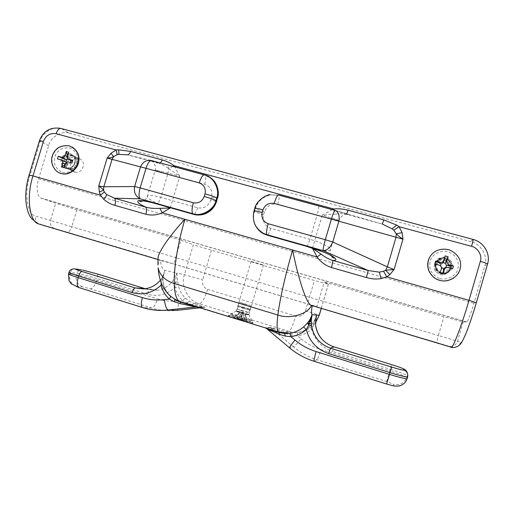 <?xml version="1.0" encoding="UTF-8"?>
<svg xmlns="http://www.w3.org/2000/svg" width="514" height="514" viewBox="0 0 514 514"><rect width="100%" height="100%" fill="white"/><g stroke="black" fill="none" stroke-linecap="round" stroke-linejoin="round"><path stroke-width="0.39" stroke-dasharray="2.57 1.93" d="M441.301 273.21L436.72 269.972C432.139 262.461 440.029 254.565 447.893 258.793C451.453 261.363 452.564 264.594 451.241 268.475C448.728 272.651 445.413 274.232 441.301 273.21M439.99 278.652C445.548 280.104 453.052 277.759 456.933 271.61C460.39 263.367 457.287 255.432 447.874 251.616C440.492 250.312 434.491 253.402 431.458 257.938C429.563 261.819 429.293 266.072 430.655 270.698C433.173 274.694 436.283 277.348 439.99 278.652M439.843 274.579C443.833 275.568 447.045 274.039 449.487 269.985C450.772 266.213 449.692 263.084 446.242 260.579C438.609 256.48 430.957 264.138 435.397 271.437L439.843 274.579M66.235 168.091C58.435 166.208 61.641 151.694 70.212 154.239C78.918 156.025 74.633 169.922 66.679 168.2L66.235 168.091M62.432 172.267C66.955 173.436 73.2 171.175 76.573 165.598C79.657 157.599 77.383 151.714 69.756 147.936C63.492 147.383 58.93 149.388 56.065 153.949C54.381 157.464 54.028 161.267 55.004 165.367C56.951 168.881 59.431 171.181 62.432 172.267M74.877 172.126L75.307 172.229C83.069 173.912 87.239 160.387 78.745 158.64C70.379 156.147 67.263 170.282 74.877 172.126M236.517 310.919L236.389 310.938C236.517 311.368 248.789 315.031 248.795 314.619L248.737 314.562C248.596 314.183 237.449 310.874 236.517 310.919M230.6 314.17C232.328 314.054 251.648 319.792 251.963 320.543C254 322.105 228.132 314.324 230.484 314.17L230.6 314.17M251.179 261.388L263.464 264.999L251.179 261.388M197.016 306.774L204.861 307.301M197.877 307.057L204.392 307.295L192.133 304.648L193.9 303.382L205.221 307.327M267.505 329.307L289.626 347.901C296.88 353.973 305.053 358.457 314.144 361.342L386.534 384.042L393.57 385.654L393.525 384.202L386.734 381.523L317.125 359.742C308.381 356.973 300.51 352.668 293.526 346.828C294.683 346.115 297.195 343.436 301.063 338.784L297.612 335.899L291.92 335.353L286.009 333.599L272.934 328.587L272.015 327.842L286.157 331.787L291.856 332.789L297.465 332.545C301.422 331.909 305.033 330.386 308.297 327.977L309.878 326.698L311.741 329.256C307.648 332.809 302.939 335.025 297.612 335.899L297.465 332.545M278.851 332.455L264.89 327.752L269.509 327.283L272.015 327.842M266.059 328.24L180.53 302.103L175.011 299.675L169.067 294.856M164.833 270.454L162.842 276.23L163.099 276.95L164.827 270.448L163.407 274.707M163.381 275.555L161.756 280.535L162.932 279.487L162.996 276.686M163.356 275.6L162.006 277.997L162.315 279.346L162.977 278.749L163.394 284.216C164.454 288.193 166.318 291.708 168.977 294.753C166.273 291.676 164.384 288.136 163.311 284.126L162.09 284.878M163.311 284.126L162.835 278.967M162.418 277.701L161.075 279.385L161.756 280.535L161.223 282.835M473.111 239.428L61.25 128.551L69.249 133.184C61.693 130.402 50.494 137.193 48.657 145.61L38.614 178.911C36.012 186.524 37.066 196.663 40.683 197.98L55.705 203.255L76.856 209.796L180.922 240.122L175.717 257.585L318.873 300.054L316.926 306.672L316.277 306.556L171.997 263.47L160.432 260.502C161.023 266.104 162.501 269.4 164.846 270.39L176.842 273.056L177.606 281.646L178.743 286.761C179.919 291.187 182.129 294.972 185.381 298.114L182.412 300.414C178.718 296.835 176.206 292.53 174.876 287.493L178.743 286.761M204.572 307.282L202.651 307.494L204.745 307.121M192.133 304.648L186.961 302.984L182.412 300.414L178.236 300.883C178.628 306.659 178.062 309.833 176.533 310.405C168.091 311.311 159.86 310.52 151.855 308.04L90.535 288.855L82.311 286.793L75.931 286.112C74.729 286.06 75.834 286.587 79.24 287.692L142.699 307.59L151.855 308.04C153.795 307.52 155.678 304.487 157.509 298.955C164.242 301.018 171.149 301.66 178.236 300.883M185.381 298.114L189.409 301.268L193.9 303.382L199.509 303.851C188.381 301.429 180.228 285.54 184.436 274.714L193.328 244.818L314.401 280.477L328.388 284.242L324.225 281.878L443.845 316.733L463.178 321.944L466.802 321.989C467.695 321.957 471.499 311.985 473.966 303.266L484.895 265.654C488.422 256.55 480.654 243.405 470.779 241.586L472.983 239.415C483.134 241.272 491.127 254.783 487.503 264.138L484.895 265.654M145.276 288.739L147.897 289.562C148.495 290.281 148.456 291.849 147.794 294.265C157.843 296.957 166.87 294.702 174.876 287.493L175.165 282.867L176.842 273.056L184.436 274.714L202.657 279.86C201.796 284.428 203.454 287.609 207.617 289.388C204.765 298.236 202.066 303.054 199.509 303.851L289.221 331.44L286.157 331.787L286.009 333.599M266.246 328.382L267.331 328.999L265.558 328.028L271.116 327.624M270.268 327.418L272.934 328.587L272.234 328.947L269.509 327.283M315.455 322.792L310.501 327.765L308.297 327.977L313.296 322.792L316.014 316.887M313.823 324.989L313.238 322.863C316.489 317.234 315.275 318.449 316.142 316.309L313.823 324.989L311.741 329.256C314.799 340.223 321.745 347.612 332.577 351.428L333.663 346.764M312.139 305.83L450.996 347.368L436.797 342.549L438.378 335.514L318.873 300.054L324.225 281.878M313.964 306.151L436.797 342.549M180.922 240.122L193.328 244.818M67.283 232.199L173.828 263.939L175.717 257.585L71.767 226.745C70.489 230.407 68.992 232.225 67.283 232.199L39.957 224.554L157.971 259.551M173.828 263.939L316.926 306.672M160.432 260.502L159.385 260.238M157.997 258.619L158.421 259.686M163.574 205.851C152.658 201.623 147.255 198.43 147.357 196.277C148.681 194.954 153.159 195.333 160.786 197.421C159.591 201.192 158.216 203.351 156.654 203.891M332.23 209.609L322.22 215.199L335.584 214.126L334.203 210.142M172.961 166.382L168.83 168.701L179.739 176.206L174.805 166.877M160.477 162.989L159.147 163.458C162.161 164.371 165.386 166.118 168.83 168.701M335.584 214.126C339.728 213.528 343.294 213.586 346.288 214.293L346.744 213.766M210.721 200.267L211.607 197.299C212.796 190.906 210.496 186.556 204.688 184.25L167.744 174.124L160.786 197.421L197.684 207.791C203.878 208.806 208.221 206.3 210.721 200.267L216.6 201.404M211.607 197.299L217.506 198.359M204.688 184.25C205.934 179.649 206.063 176.63 205.086 175.197L205.754 175.345M144.652 200.1C145.835 199.329 146.734 198.051 147.357 196.277L155.132 170.269C155.633 169.286 155.607 167.648 155.061 165.36L152.973 161.595C154.643 161.602 159.578 162.758 167.763 165.058L167.763 165.058C168.965 166.549 168.952 169.569 167.744 174.124L155.132 170.269C153.943 169.594 168.759 173.173 179.739 176.206L170.327 207.765M312.512 248.133L322.22 215.199L339.105 220.365C340.172 220.975 327.707 217.981 317.093 215.045C318.423 210.316 318.943 207.309 318.654 206.024L344.251 213.207C349.861 214.942 350.535 215.302 346.288 214.293L382.3 224.078L335.032 210.367M264.389 211.922L263.496 214.936C262.288 221.425 264.697 225.884 270.711 228.319L309.929 239.338L317.093 215.045L277.823 204.283C271.392 203.261 266.914 205.806 264.389 211.922C259.711 210.579 256.704 209.5 255.368 208.678C257.527 201.539 262.57 196.926 270.493 194.832L278.845 195.166L318.571 205.947M263.496 214.936L254.469 211.717L255.368 208.678L254.963 208.581L254.173 211.254C253.094 214.601 253.049 218.206 254.051 222.067M255.953 226.34C253.46 221.316 252.965 216.439 254.469 211.717L254.019 211.01M306.935 246.45C307.745 245.647 308.741 243.276 309.929 239.338C320.595 242.133 332.172 248.166 330.451 249.785C329.23 251.391 324.199 251.147 315.345 249.059M205.086 175.197L167.545 164.955L150.03 160.471L159.147 163.458L127.234 154.785L151.501 160.554M254.803 208.356L254.963 208.581C257.096 201.462 262.108 196.836 269.991 194.703M277.823 204.283C279.121 199.605 279.507 196.592 278.967 195.249L270.595 194.819M69.249 133.184L470.779 241.586M440.723 273.666C444.706 274.656 447.919 273.127 450.36 269.079C451.658 265.314 450.585 262.179 447.148 259.673C439.496 255.529 431.799 263.239 436.29 270.544L440.723 273.666M441.044 272.356C433.546 270.255 436.238 257.855 444.571 260.257C452.975 262.481 448.561 274.47 441.044 272.356M429.967 256.846C433.745 250.459 440.299 248.198 449.621 250.061C462.131 255.124 464.592 269.297 453.586 278.087M441.115 272.953L436.99 270.094C432.615 263.187 440.01 255.773 447.251 259.821C454.813 263.483 448.716 275.581 441.115 272.953M439.245 265.14L440.543 265.847M439.457 265.295L434.786 263.9M452.641 268.867L448.15 267.621M440.922 273.474L436.476 270.338C431.966 263.007 439.695 255.265 447.379 259.422C450.829 261.941 451.909 265.083 450.611 268.861C448.157 272.928 444.931 274.463 440.922 273.474M69.923 169.684L70.354 169.787C78.096 171.47 82.266 157.952 73.785 156.211C65.451 153.737 62.335 167.847 69.923 169.684M70.784 168.656C64.655 166.941 67.263 155.781 74.061 157.753C80.936 159.558 76.92 170.385 70.784 168.656M59.47 172.865C53.713 170.751 49.935 161.345 53.193 154.585C56.09 147.993 61.519 145.128 69.48 145.995L72.024 146.985M68.529 168.553C61.384 166.825 64.314 153.538 72.159 155.864C80.158 157.496 76.213 170.243 68.927 168.65L68.529 168.553M67.347 156.879L68.073 157.342L68.24 158.865M68.073 157.342L67.565 155.748M66.537 162.109L66.961 163.368L66.03 164.127L65.13 163.863M64.411 160.908L57.465 158.884M65.143 163.818L67.597 164.564L70.765 162.675L68.33 161.91M67.597 164.564L63.967 167.705M70.553 160.554L69.641 157.779L67.469 156.07M64.809 164.923L66.03 164.127M66.961 163.368L68.658 163.844M71.979 162.925L70.765 162.675M68.638 152.189L69.641 157.779M70.058 159.199L68.356 158.723M68.715 169.119C61.095 167.275 64.224 153.108 72.59 155.594C81.096 157.342 76.907 170.911 69.146 169.222L68.715 169.119M243.7 304.905L238.849 303.202L250.98 306.832L243.7 304.905M244.227 303.883L250.1 305.425L240.276 302.508L244.227 303.883M238.335 318.815C244.182 320.672 253.64 323.094 253.049 322.484L252.927 322.336C252.657 321.507 228.929 314.42 228.691 315.146L238.335 318.815M242.807 308.188L249.637 309.974L238.207 306.582L242.807 308.188M242.402 319.856L243.919 312.634L244.915 313.007L245.422 314.709L244.201 320.55L240.835 319.168L242.152 313.585L240.154 319.168L233.607 317.427L239.158 312.865L236.993 318.468L240.353 319.862L242.428 313.99L241.047 319.862L247.594 321.597L245.422 314.709M243.617 314.035L243.071 319.856M243.752 320.556L245.133 314.703L244.6 312.994L243.103 312.596L242.428 313.99M245.133 314.703L247.157 321.603M238.779 319.162L241.496 312.101L240.501 311.735L239.158 312.865M240.95 313.54L238.078 319.155M237.455 318.474L239.46 312.878L240.822 311.754L242.319 312.146L242.152 313.585M239.46 312.878L234.082 317.434M240.353 319.862L241.047 319.862M243.103 312.596L241.496 312.101M233.607 317.427L236.993 318.468M240.501 311.735L240.822 311.754M240.835 319.168L240.154 319.168M242.319 312.146L243.919 312.634M247.594 321.597L244.201 320.55M241.265 320.447C248.204 322.445 252.066 323.351 252.849 323.158C252.715 322.708 248.603 321.25 240.533 318.776C233.073 316.611 229.013 315.647 228.344 315.885L235.155 318.564M242.929 307.513L250.215 309.428C251.031 309.357 237.275 305.252 238.021 305.811L242.929 307.513M265.449 327.99L264.89 327.752M196.624 306.749L195.616 306.498M196.342 306.961L196.695 306.98M198.385 307.218L202.651 307.494L200.177 307.77M163.234 275.941L162.726 276.519L162.79 277.56L162.964 277.014M163.921 273.724L162.867 278.382M175.011 299.675L170.719 296.539M186.961 302.984L189.409 301.268M177.606 281.646L175.165 282.867M143.252 288.932L157.708 290.192C163.87 289.035 168.81 286.099 172.531 281.389L176.842 273.056M266.091 328.298L264.691 327.579M309.871 326.698L313.296 322.792M291.856 332.789L291.92 335.353M301.063 338.784C306.948 343.673 313.559 347.271 320.909 349.571L389.67 370.877L390.145 369.238L332.577 351.428M315.455 322.856L310.501 327.765C303.414 332.442 296.321 333.663 289.221 331.44C290.751 330.29 292.916 325.169 295.717 316.071C300.388 316.952 303.645 315.191 305.483 310.771L319.278 315.23M266.766 328.729L267.524 329.307L272.234 328.947L293.526 346.828L289.607 347.907M407.621 376.935L407.39 373.28M321.385 338.597C324.681 342.51 328.78 345.241 333.67 346.783L391.572 364.619L390.145 369.238C398.376 371.731 407.756 375.22 407.261 375.631L406.773 377.315L407.114 378.612L407.621 376.89L407.467 374.378C406.664 371.102 405.674 369.444 404.505 369.412C402.668 368.332 398.35 366.733 391.572 364.619L391.578 364.599M386.734 381.523L389.67 370.877C397.894 373.376 407.268 376.89 406.773 377.315C404.325 383.193 399.905 385.487 393.525 384.202M400.393 385.596C403.946 384.164 406.188 381.838 407.114 378.612L407.114 378.664M328.337 284.197L321.244 308.323M160.329 280.297L162 278.01L163.921 273.705M161.319 279.359C157.406 284.345 152.215 287.448 145.732 288.669L157.708 290.192L147.897 289.562L97.14 273.93C97.891 274.688 97.936 276.262 97.287 278.646C90.515 276.506 79.49 273.634 76.901 273.345L68.998 272.356M76.233 269.04L74.678 268.861C72.513 269.188 71.093 270.364 70.424 272.388L69.955 273.949L76.438 274.874L76.901 273.345C77.556 271.36 78.95 270.21 81.077 269.889L74.678 268.861M81.43 269.882L81.077 269.889C87.547 270.865 91.216 272.253 97.14 273.93L97.069 273.891M147.794 294.265L97.287 278.646L96.838 280.156L157.509 298.955M68.51 273.968L69.955 273.949C68.818 279.783 70.81 283.837 75.931 286.112M82.311 286.793C77.286 284.563 75.327 280.593 76.438 274.874C79.034 275.151 90.059 278.016 96.838 280.156C94.981 285.578 92.88 288.482 90.535 288.855M393.57 385.654L396.981 386.162M314.144 361.342L317.125 359.742C317.883 358.798 319.143 355.412 320.909 349.571M211.395 250.421L202.657 279.86M207.617 289.388L295.717 316.071M305.483 310.771L314.401 280.477M157.978 265.012L159.128 260.161M76.856 209.796L71.767 226.745L50.52 220.48L55.705 203.255M463.178 321.944L457.569 341.245L438.378 335.514L443.845 316.733M450.996 347.368C455.719 348.261 458.97 346.564 460.756 342.279L457.569 341.245C455.86 345.331 452.763 346.95 448.259 346.102M460.756 342.279C461.932 344.727 470.516 323.197 476.266 302.804L487.561 264.074M41.274 198.25L466.635 322.047M54.471 228.486C51.079 227.027 49.762 224.361 50.52 220.48L35.864 216.208C27.46 215.552 23.766 193.148 29.883 175.422L40.182 141.299L48.657 145.61M38.421 223.841C35.916 221.849 35.068 219.305 35.864 216.208M60.523 128.333L61.25 128.551C53.527 125.712 42.064 132.683 40.182 141.299L39.437 140.765M29.099 175.017L29.883 175.422M197.684 207.791C196.489 211.601 195.204 213.811 193.823 214.415M167.545 164.955L204.315 174.888M270.711 228.319C269.522 232.219 268.417 234.532 267.402 235.258M38.614 178.911L473.966 303.266M441.333 272.748C448.973 275.382 455.089 263.232 447.501 259.557C440.228 255.49 432.794 262.937 437.189 269.869L441.333 272.748M441.185 273.705C436.508 272.651 433.122 265.738 436 261.138C438.005 258.086 441.327 256.814 445.966 257.308C451.684 260.02 453.515 264.061 451.44 269.426C448.536 273.152 445.111 274.579 441.185 273.705M67.244 167.949L67.636 168.046C74.954 169.646 78.912 156.841 70.887 155.209C63.01 152.876 60.067 166.215 67.244 167.949M65.895 168.47C62.078 167.635 59.508 161.531 62.014 157.355C63.762 154.579 66.531 153.365 70.334 153.712C74.96 156.005 76.335 159.578 74.466 164.422C71.96 167.815 69.101 169.164 65.895 168.47M241.991 310.938L237.397 309.312C236.71 308.753 249.611 312.608 248.834 312.705L241.991 310.938M241.156 313.142L249.027 315.108C248.93 314.722 235.952 310.854 235.907 311.214L241.156 313.142M446.236 260.579L447.893 258.786M435.403 271.443L436.727 269.978M75.307 172.229L66.679 168.2M78.751 158.64L70.219 154.239M236.453 310.919L230.484 314.17M248.737 314.562L251.963 320.543M263.47 264.999L248.795 314.619M251.076 261.33L236.389 310.938M196.194 306.916L204.745 307.295M328.388 284.242L321.301 308.342M212.436 179.36L205.08 175.19M270.499 194.838L278.961 195.249L318.654 206.024C330.361 209.314 344.264 212.886 345.62 214.158L342.613 215.694C340.544 217.306 339.375 218.861 339.105 220.365L330.451 249.785C329.789 250.896 330.007 252.824 331.112 255.574M40.683 197.98L466.802 321.989M447.251 259.821L447.495 259.557C444.957 258.696 444.552 257.206 439.149 259.602C435.371 263.688 434.722 267.113 437.196 269.876L436.996 270.101M68.927 168.65L67.636 168.046C69.885 168.695 72.14 167.378 74.401 164.082C75.744 159.398 74.575 156.442 70.893 155.209L72.172 155.864M70.579 162.7L67.797 161.826M69.486 145.995L69.159 145.822M70.354 169.787L69.146 169.222M73.798 156.217L72.596 155.601M238.849 303.202L240.276 302.508M250.922 306.781L250.106 305.425M238.207 306.582L237.397 309.312L235.907 311.214L228.691 315.146M249.637 309.974L248.834 312.705L249.027 315.108L252.927 322.336M243.739 313.27L242.357 319.875M241.259 312.853L238.824 319.149M253.049 322.484L252.849 323.158M228.544 315.21L228.344 315.885M250.196 309.441L249.624 309.987M238.04 305.836L238.22 306.607M238.785 303.215L238.021 305.811M250.98 306.832L250.215 309.428"/><path stroke-width="0.77" d="M389.824 274.617L394.09 269.535L385.654 270.223L389.824 274.617L386.779 276.853L468.999 300.311C462.741 322.336 453.502 347.098 451.517 347.239L450.996 347.368M110.96 153.326L107.169 158.074C110.304 157.811 112.45 157.316 113.607 156.597L110.96 153.326L116.042 149.953C116.832 152.253 117.115 153.879 116.884 154.823L118.657 154.354L127.234 154.785C128.371 155.003 129.528 153.879 130.71 151.424L118.503 149.78L116.042 149.953L56.161 133.717C57.581 129.734 59.258 127.999 61.192 128.513L472.996 239.402C473.323 239.492 472.841 241.805 471.556 246.354C477.712 247.491 482.524 255.676 480.333 261.33L468.999 300.311L476.317 302.778L487.561 264.074C490.78 253.845 483.841 242.1 473.111 239.428M162.09 284.878L161.049 285.212C162.508 290.654 165.251 295.28 169.279 299.097L170.725 296.539M170.629 296.443L169.067 294.856M161.223 282.835L161.049 285.212C152.523 293.031 142.879 295.505 132.117 292.62C133.113 289.684 134.148 288.123 135.227 287.93L82.06 271.52C80.788 271.649 79.657 273.152 78.655 276.037L132.117 292.62M68.998 272.356L68.985 272.388C69.525 272.979 72.744 274.193 78.655 276.037L78.173 277.644L142.417 297.606C149.555 299.803 156.886 300.484 164.403 299.656L169.279 299.097L174.06 301.705L180.08 303.594L180.53 302.103L179.065 301.255C176.565 299.193 175.017 294.625 174.419 287.538L174.233 283.516L277.862 315.024L277.419 318.969C276.789 325.876 277.027 330.161 278.145 331.832L278.967 332.507M180.08 303.594L191.645 305.997L192.307 305.65L180.53 302.116L175.023 299.701L174.06 301.705M191.645 305.997L195.217 306.999L198.385 307.218M316.014 316.887L316.142 316.303M310.154 319.098L309.004 320.942L309.608 321.674L310.385 320.395L311.291 320.331L312.094 314.735L310.154 319.098L310.385 320.395L312.075 314.799M309.004 320.942L307.565 322.927L308.715 325.253L309.608 321.674L311.291 320.331M328.574 353.574L390.055 372.644L391.591 367.054L330.508 348.203L328.574 353.574C316.913 349.443 309.492 341.457 306.305 329.609L303.601 326.936C299.656 330.341 295.12 332.429 290.005 333.207L290.937 336.67C296.719 335.796 301.84 333.445 306.305 329.609L308.715 325.253L311.484 325.009L311.285 320.389M307.565 322.927L303.601 326.936M266.246 328.382L269.439 330.02L268.732 329.268L278.967 332.513L279.449 334.318L285.379 336.117L290.937 336.67L294.978 340.056C301.249 345.279 308.297 349.122 316.129 351.589L389.541 374.398L390.055 372.644C398.633 375.355 408.148 377.681 407.621 376.935L407.114 378.664C407.641 379.422 398.119 377.109 389.541 374.398L386.573 384.022L314.009 361.271C313.913 360.063 314.619 356.832 316.129 351.589M290.005 333.207L284.518 333.457L278.851 332.455M269.439 330.02L279.449 334.318M321.244 308.323L319.207 315.243L312.094 314.735C311.323 314.208 311.343 311.24 312.139 305.83L313.964 306.151M289.401 333.29L278.145 331.832L179.065 301.255C174.998 299.572 171.406 297.176 168.296 294.066C163.786 288.836 163.06 286.761 162.411 285.553C160.876 282.674 159.597 278.318 158.588 272.471L158.113 267.89C159.867 275.427 165.238 280.638 174.233 283.516C173.758 268.154 177.94 242.364 184.924 219.272L292.665 250.01C297.407 274.996 305.4 301.101 310.623 305.149L311.612 305.721M38.421 223.841L37.785 223.654C29.015 220.345 26.458 195.172 32.986 175.936L100.448 195.179L103.712 199.265C106.918 202.163 110.664 204.199 114.943 205.388L145.912 214.274C151.566 215.623 156.995 215.135 162.199 212.796L184.924 219.272C170.307 234.769 159.032 251.205 158.042 257.411L157.997 258.619M381.08 278.633L386.779 276.853L383.54 271.283L379.345 272.144L368.178 270.525L332.937 260.482L331.536 267.543L366.45 277.56C371.326 279.012 376.203 279.372 381.08 278.633L379.345 272.144M311.413 305.657C307.276 314.407 289.864 319.38 277.862 315.024C279.7 299.932 285.585 273.821 292.665 250.01L317.087 256.974C320.575 261.967 325.394 265.487 331.536 267.543M99.363 191.998L103.526 190.212C102.884 189.203 101.303 187.803 98.778 186.029L99.363 191.998L100.448 195.179L104.361 191.992L103.526 190.212L103.828 186.743L98.778 186.029L107.169 158.074L146.002 168.316C147.775 163.047 149.645 160.464 151.604 160.58L204.315 174.888C213.246 176.488 220.108 189.133 216.799 198.012L217.3 198.141L216.407 201.141C214.383 210.29 201.687 217.428 193.251 214.209L155.986 203.66C147.389 201.199 141.408 200.235 138.028 200.768C136.808 202.06 139.365 204.18 145.693 207.116L114.474 198.224C115.586 199.393 115.74 201.777 114.943 205.388M193.341 202.767L140.155 187.873L146.002 168.316L199.252 182.913C204.09 184.841 206.011 188.471 205.015 193.804L204.219 196.476C202.131 201.514 198.507 203.608 193.341 202.767C191.851 208.311 191.658 211.961 192.763 213.715L140.168 198.828C138.722 196.997 138.716 193.341 140.155 187.873L134.623 186.55C133.646 192.204 135.49 196.297 140.168 198.828L114.474 198.224L106.629 194.536L104.361 191.992M145.912 214.274C146.741 210.644 146.67 208.26 145.693 207.116C149.388 208.215 154.129 208.626 159.925 208.35L162.199 212.796L170.256 208.009L159.925 208.35M170.327 207.765L163.574 205.851M346.744 213.766L348.126 210.226C343.011 208.922 338.238 208.511 333.785 208.992L332.23 209.609M151.501 160.554C146.374 159.713 142.686 161.897 140.444 167.108L134.623 186.55L103.828 186.743L111.956 159.636L113.607 156.597L116.884 154.823M174.805 166.877L173.912 165.643L172.961 166.382M334.203 210.142L333.785 208.992L173.912 165.643C170.764 163.176 166.928 161.293 162.398 159.995L160.477 162.989M402.102 232.662L396.313 233.838C397.605 235.316 399.828 237.089 402.976 239.171L402.102 232.662L399.102 226.706L396.769 225.164L383.849 219.883L348.126 210.226M471.556 246.354L399.102 226.706L393.75 230.259L396.313 233.838L395.941 237.507L387.35 266.862L332.751 242.036L325.323 239.717C323.698 245.448 322.985 249.084 323.177 250.639C327.187 250.498 330.374 247.632 332.751 242.036L338.803 221.483C339.818 215.546 338.565 211.839 335.032 210.367C334.312 210.612 333.098 213.528 331.389 219.118L402.976 239.171L394.09 269.535L387.35 266.862L385.654 270.223L383.54 271.283M366.45 277.56L368.178 270.525L323.177 250.639L266.74 234.66L263.412 233.362C258.85 231.03 255.734 227.265 254.051 222.067M317.087 256.974L321.051 254.141L312.467 248.294L317.087 256.974M306.935 246.45L306.665 246.328C315.969 248.937 324.276 252.059 331.581 255.702C336.824 258.921 337.274 260.514 332.937 260.482C329.403 259.519 325.439 257.405 321.051 254.141M396.769 225.164L392.066 228.775L382.3 224.078L383.849 219.883M392.066 228.775L393.75 230.259M193.823 214.415L193.322 214.274C197.44 215.437 201.507 215.231 205.523 213.663C211.029 211.222 214.723 207.129 216.6 201.385L216.015 200.659L216.799 198.012C214.839 196.901 210.907 195.5 205.015 193.804M216.606 201.392L217.3 198.141C220.442 189.653 214.377 177.439 205.754 175.345M263.772 233.838L267.029 235.104L263.682 233.793C260.476 232.18 257.899 229.7 255.953 226.34M315.345 249.059L312.512 248.133M204.219 196.476C210.117 198.173 214.049 199.567 216.015 200.659C213.965 209.802 201.218 216.934 192.763 213.715L193.315 214.274L155.986 203.66M262.166 212.552L262.969 209.834C265.083 204.72 268.822 202.593 274.193 203.448L331.389 219.118L325.323 239.717L268.192 223.725C263.168 221.701 261.157 217.975 262.166 212.552C257.392 211.254 254.674 210.74 254.019 211.01L254.803 208.356M262.969 209.834C258.195 208.543 255.471 208.041 254.809 208.331C256.447 200.473 266.38 194.594 270.248 194.665L270.248 194.665M453.586 278.087C448.594 280.952 443.929 281.691 439.592 280.303C435.056 279.186 431.477 276.044 428.856 270.878C427.031 265.654 427.404 260.977 429.967 256.846M443.878 260.225L443.209 262.705L441.128 263.83L439.997 263.444L440.08 262.268C441.918 262.583 443.184 261.902 443.878 260.225L445.137 255.908L448.112 256.73L445.683 261.947L446.859 261.048C446.544 262.827 447.257 264.061 448.992 264.742L453.476 265.989L452.641 268.867L448.15 267.621C446.306 267.306 445.04 267.987 444.347 269.664L443.087 273.988L440.112 273.152L441.372 268.835C441.68 267.055 440.973 265.822 439.245 265.14L434.786 263.9L435.628 261.035L439.997 263.444M443.762 261.414L445.137 255.908M441.128 263.83L440.543 265.847L441.706 267.871L441.565 268.957M444.347 269.664L443.486 269.49L443.794 268.449L445.882 267.331L447.257 267.466M443.486 269.49L443.087 273.988M448.992 264.742L447.797 265.609L446.467 265.314L445.297 263.29L445.683 261.947M447.797 265.609L453.476 265.989M440.112 273.152L441.372 268.835M441.706 267.871L443.794 268.449M445.882 267.331L446.467 265.314M448.112 256.73L446.859 261.048M445.297 263.29L443.209 262.705M435.628 261.035L440.08 262.268M439.643 280.258C435.101 279.141 431.522 275.992 428.901 270.82C424.384 257.135 435.551 246.026 449.686 249.984C458.649 254.469 462.105 260.9 460.049 269.278C457.871 278.158 446.319 282.809 439.643 280.258M72.024 146.985C78.089 151.058 80.19 156.519 78.334 163.368C76.4 170.642 67.899 175.242 62.432 173.796L59.47 172.865M68.24 158.865L66.608 159.77L61.866 157.31C63.37 157.547 64.43 156.911 65.053 155.401L66.222 151.521L68.638 152.189L67.469 156.07C67.148 157.509 67.61 158.563 68.857 159.237L72.757 160.336L71.979 162.925L67.797 161.826L65.143 163.818L63.967 167.705L61.551 167.031L64.809 164.923M67.565 155.748L66.222 151.521M61.551 167.031L62.721 163.144C63.036 161.55 62.49 160.464 61.089 159.893L66.537 162.109M61.089 159.893L57.465 158.884L58.243 156.307L64.912 159.237M69.114 159.321L70.553 160.554M71.266 160.998L72.757 160.336M70.495 162.514L70.958 160.978M58.243 156.307L61.866 157.31M66.608 159.77L66.062 161.589M60.948 173.385C55.062 172.357 49.479 163.311 52.422 155.556C55.139 148.186 60.716 144.935 69.159 145.822C76.67 149.144 79.741 154.502 78.359 161.891C77.1 169.646 67.989 175.287 62.098 173.648L60.948 173.385M235.155 318.564L241.265 320.447M43.394 141.44L39.443 140.733L29.099 175.017L32.986 175.936L43.394 141.44C45.887 135.388 50.141 132.811 56.161 133.717M196.695 306.98L197.877 307.057M164.403 299.656C165.129 305.592 166.369 309.049 168.129 310.019L196.342 306.961M316.451 315.069L315.557 324.809C317.228 335.636 323.248 342.954 333.631 346.751L391.584 364.606C398.678 366.829 402.674 368.287 403.574 368.988L403.85 370.093C403.169 370.331 399.082 369.315 391.591 367.054M333.663 346.764L330.508 348.203C319.554 344.181 313.212 336.445 311.484 325.009M315.455 322.856L319.278 315.236L315.455 322.792M308.811 321.231L309.473 322.06L311.278 320.775M307.957 322.432L308.908 323.891L311.323 322.888M285.379 336.117L284.518 333.457M289.607 347.907L289.491 347.805C289.838 346.732 291.663 344.149 294.978 340.056M314.144 361.342L314.009 361.271C304.918 358.374 296.745 353.889 289.491 347.805L267.505 329.307M266.091 328.298L266.766 328.729M407.621 376.935L407.827 375.612C407.679 372.836 406.349 370.999 403.85 370.093M407.39 373.28C406.831 371.057 405.565 369.63 403.574 368.988M160.329 280.297C156.307 284.878 151.437 287.667 145.732 288.669L135.227 287.93L143.252 288.932M82.06 271.52C76.072 269.625 74.125 268.803 76.233 269.04L81.43 269.882M82.6 270.068L97.069 273.891M96.889 273.84L145.276 288.739M142.417 297.606C141.029 302.624 140.945 305.888 142.166 307.398L78.571 287.461C76.965 285.848 76.83 282.578 78.173 277.644C72.268 275.793 69.043 274.572 68.51 273.968L68.998 280.689L71.266 283.812L79.24 287.692M386.534 384.042L386.573 384.022C394.572 386.232 394.418 386.387 399.307 385.898C403.182 384.909 405.784 382.5 407.114 378.664M396.981 386.162L400.393 385.596M196.194 306.916L168.129 310.019C159.244 310.938 150.589 310.064 142.166 307.398L142.699 307.59C150.987 310.167 159.513 310.983 168.264 310.038L176.533 310.405L200.177 307.77M158.042 257.411L157.978 265.012M103.712 199.265C105.46 197.389 106.437 195.808 106.629 194.536M156.654 203.891L156.07 203.724C149.323 201.764 141.183 200.139 139.596 200.987C140.026 201.835 141.716 201.539 144.652 200.1M118.657 154.354C119.004 153.596 118.952 152.067 118.503 149.78M162.398 159.995L130.71 151.424M60.523 128.333C50.25 126.9 43.227 131.038 39.443 140.733L39.437 140.765M480.333 261.33C484.786 262.596 487.195 263.509 487.561 264.074M267.402 235.258L306.691 246.379L323.46 252.046C326.641 253.28 333.297 256.242 334.331 258.092C333.22 258.067 332.147 257.231 331.112 255.574M306.665 246.328L267.029 235.104L266.74 234.66C266.143 233.015 266.631 229.372 268.192 223.725M199.252 182.913C201.013 177.548 202.702 174.876 204.315 174.888M274.193 203.448C275.928 197.954 277.348 195.147 278.466 195.018L335.032 210.367M65.053 155.401L67.347 156.879M65.13 163.863L62.721 163.144M316.161 316.226L315.577 324.809C316.149 329.956 318.082 334.556 321.385 338.597M278.967 332.513L284.557 333.47L289.382 333.29M74.678 268.861C71.375 268.944 69.474 270.12 68.985 272.388L68.51 273.968M321.301 308.342L319.278 315.23M157.971 259.551L37.785 223.654L31.521 218.54C30.075 216.4 30.429 217.345 28.386 212.969C24.646 202.137 24.884 189.486 29.099 175.017M310.623 305.149L451.517 347.239C453.149 347.972 455.462 347.535 458.456 345.941L460.685 343.821C461.617 342.742 463.262 339.581 465.62 334.338C469.064 325.748 472.629 315.23 476.317 302.778M217.506 198.359C220.063 191.086 216.034 182.046 212.436 179.36M263.682 233.793L263.412 233.362M263.502 233.401C255.008 228.203 251.847 220.744 254.019 211.016M71.17 161.036L68.857 159.237M62.432 173.796L62.098 173.648"/></g></svg>
